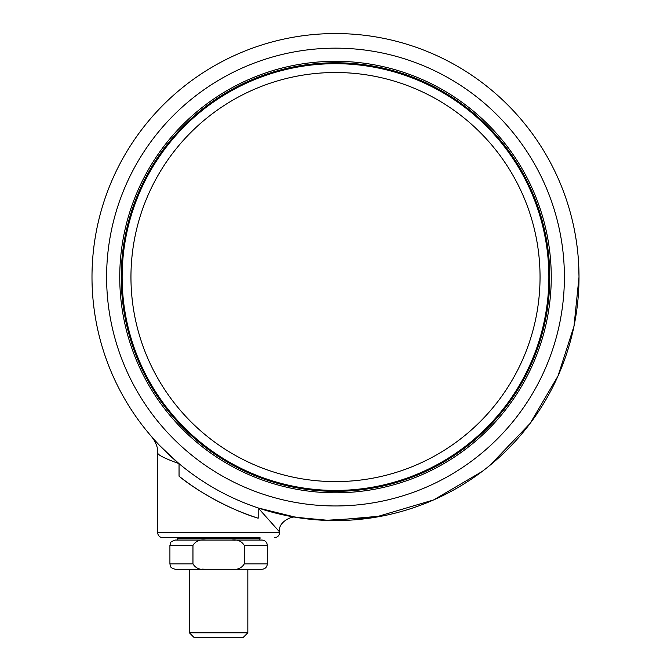 <?xml version="1.0" encoding="UTF-8"?>
<svg xmlns="http://www.w3.org/2000/svg" width="671" height="671" viewBox="0 0 671 671"><rect width="100%" height="100%" fill="white"/><g stroke="black" fill="none" stroke-linecap="round" stroke-linejoin="round"><path stroke-width="1.01" d="M130.954 277.056A204.546 204.546 0 0 0 335.5 481.602A204.546 204.546 0 0 0 540.046 277.056A204.546 204.546 0 0 0 335.5 72.51A204.546 204.546 0 0 0 130.954 277.056M177.219 538.587A1.459 1.459 0 0 0 178.679 540.046L258.553 540.046A1.459 1.459 0 0 0 260.012 538.587L260.012 537.614L177.219 537.614L177.219 538.587L260.012 538.587M260.012 537.614L162.608 537.614A4.873 4.873 0 0 1 157.735 532.74L157.735 452.841C158.65 444.663 149.918 434.154 151.839 436.947L152.3 437.475M274.624 537.614A4.873 4.873 0 0 0 279.497 532.74L279.497 531.835L258.184 507.964L258.184 518.213C233.684 511 199.321 492.975 179.048 476.2L179.048 463.661C164.529 458.385 157.425 454.779 157.735 452.841M573.663 226.328C577.194 242.751 578.972 259.669 579.006 277.056L578.687 264.567M91.994 277.056A243.506 243.506 0 0 0 335.5 520.57A243.506 243.506 0 0 0 579.006 277.056A243.506 243.506 0 0 1 335.5 520.57A243.506 243.506 0 0 1 91.994 277.056A243.506 243.506 0 0 1 335.5 33.55A243.506 243.506 0 0 1 579.006 277.056L573.99 326.232L558.012 375.97L530.115 423.418L490.098 465.196M121.216 277.056A214.284 214.284 0 0 0 335.5 491.348A214.284 214.284 0 0 0 549.784 277.056A214.284 214.284 0 0 0 335.5 62.772A214.284 214.284 0 0 0 121.216 277.056A214.284 214.284 0 0 1 335.5 62.772A214.284 214.284 0 0 1 549.784 277.056M549.297 277.056A213.797 213.797 0 0 1 335.5 490.862A213.797 213.797 0 0 1 121.703 277.056A213.797 213.797 0 0 1 335.5 63.259A213.797 213.797 0 0 1 549.297 277.056A213.797 213.797 0 0 1 335.5 490.862A213.797 213.797 0 0 1 121.703 277.056M247.834 632.82L243.212 637.45L194.02 637.45L189.398 632.82L247.834 632.82L247.834 569.268L261.958 569.268L231.461 569.268C237.274 570.065 241.543 568.278 244.269 563.908L244.269 545.406C241.518 541.027 237.249 539.241 231.461 540.046L235.194 540.197M231.461 569.268L175.274 569.268C169.52 567.674 170.988 566.29 170.426 566.19L169.914 563.908L192.963 563.908C195.714 568.287 199.983 570.073 205.771 569.268L202.038 569.117M192.963 563.908L192.963 545.406L169.914 545.406C170.946 543.753 168.01 542.52 175.274 540.046L205.771 540.046C199.958 539.249 195.689 541.036 192.963 545.406M205.771 540.046L261.958 540.046C265.213 540.365 266.999 542.151 267.318 545.406L244.269 545.406M481.946 471.604L433.617 499.929L374.552 517.416L325.25 520.352L293.739 516.955L258.184 507.964L268.199 511.084M269.641 511.495L270.581 511.755M258.184 507.964L296.28 517.383L330.266 520.511L382.889 515.907M179.048 463.661C162.214 448.303 153.122 439.371 151.763 436.863C153.08 439.329 162.181 448.262 179.048 463.661M179.048 476.2A253.252 253.252 0 0 0 258.184 518.213M162.608 537.614L177.219 537.614M157.735 532.74L279.497 532.74M106.605 277.056A228.895 228.895 0 0 0 335.5 505.959A228.895 228.895 0 0 0 564.395 277.056A228.895 228.895 0 0 0 335.5 48.161A228.895 228.895 0 0 0 106.605 277.056M551.252 277.056A215.752 215.752 0 0 1 335.5 492.808A215.752 215.752 0 0 1 119.748 277.056A215.752 215.752 0 0 1 335.5 61.313A215.752 215.752 0 0 1 551.252 277.056M122.13 277.056A213.37 213.37 0 0 0 335.5 490.426A213.37 213.37 0 0 0 548.87 277.056A213.37 213.37 0 0 0 335.5 63.686A213.37 213.37 0 0 0 122.13 277.056M244.269 563.908L267.318 563.908L267.318 545.406M189.398 632.82L189.398 569.268M169.914 563.908L169.914 545.406M267.318 563.908C266.999 567.163 265.213 568.949 261.958 569.268M279.497 531.835C277.693 521.786 292.942 515.244 296.423 517.408L296.238 517.383"/></g></svg>

